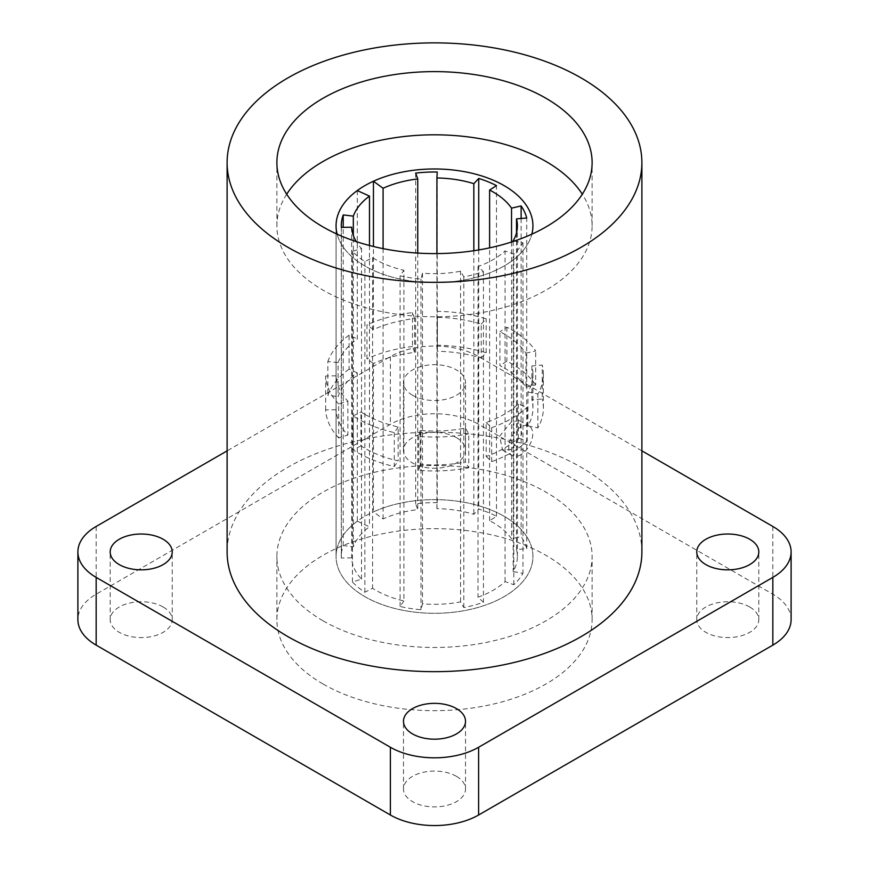 <?xml version="1.0" encoding="UTF-8"?>
<svg xmlns="http://www.w3.org/2000/svg" width="869" height="869" viewBox="0 0 869 869"><rect width="100%" height="100%" fill="white"/><g stroke="black" fill="none" stroke-linecap="round" stroke-linejoin="round"><path stroke-width="0.65" stroke-dasharray="4.34 3.26" d="M641.887 551.934A207.387 119.737 0 0 0 581.144 467.272A207.387 119.737 0 0 0 355.139 441.311A207.387 119.737 0 0 0 227.113 551.934M286.694 194.211A157.615 90.995 0 0 0 276.885 225.81A157.615 90.995 0 0 0 323.051 290.148A157.615 90.995 0 0 0 494.819 309.875A157.615 90.995 0 0 0 592.115 225.81A157.615 90.995 0 0 0 582.306 194.211M412.558 395.265A31.023 17.912 180 0 1 403.477 382.599A31.023 17.912 180 0 1 422.627 366.055A31.023 17.912 180 0 1 456.442 369.933A31.023 17.912 180 0 1 465.523 382.599A31.023 17.912 180 0 1 446.373 399.153A31.023 17.912 180 0 1 412.558 395.265M456.442 437.672A31.023 17.912 0 0 0 422.627 433.783A31.023 17.912 0 0 0 403.477 450.338A31.023 17.912 0 0 0 412.558 463.003A31.023 17.912 0 0 0 446.373 466.881A31.023 17.912 0 0 0 465.523 450.338A31.023 17.912 0 0 0 456.442 437.672M749.73 606.996A31.023 17.912 0 0 0 715.915 603.119A31.023 17.912 0 0 0 696.764 619.662A31.023 17.912 0 0 0 705.845 632.328A31.023 17.912 0 0 0 739.66 636.217A31.023 17.912 0 0 0 758.811 619.662A31.023 17.912 0 0 0 749.73 606.996M163.155 606.996A31.023 17.912 0 0 0 129.34 603.119A31.023 17.912 0 0 0 110.189 619.662A31.023 17.912 0 0 0 119.27 632.328A31.023 17.912 0 0 0 153.085 636.217A31.023 17.912 0 0 0 172.236 619.662A31.023 17.912 0 0 0 163.155 606.996M456.442 776.332A31.023 17.912 0 0 0 422.627 772.443A31.023 17.912 0 0 0 403.477 788.998A31.023 17.912 0 0 0 412.558 801.663A31.023 17.912 0 0 0 446.373 805.541A31.023 17.912 0 0 0 465.523 788.998A31.023 17.912 0 0 0 456.442 776.332M337.139 234.163A98.436 56.833 0 0 0 364.893 265.99A98.436 56.833 0 0 0 465.36 279.775A98.436 56.833 0 0 0 531.861 234.163A98.436 56.833 180 0 1 465.36 279.775A98.436 56.833 180 0 1 364.893 265.99A98.436 56.833 180 0 1 337.139 234.163M357.289 190.561L357.289 338.932A98.436 56.833 0 0 0 338.095 362.688L338.095 396.601A98.436 56.833 180 0 1 357.289 372.844L357.289 521.215A98.436 56.833 0 0 0 336.064 556.464A98.436 56.833 0 0 0 364.893 596.655A98.436 56.833 0 0 0 472.171 608.973A98.436 56.833 0 0 0 532.936 556.464A98.436 56.833 0 0 0 504.107 516.284A98.436 56.833 0 0 0 396.829 503.966A98.436 56.833 0 0 0 336.064 556.464A98.436 56.833 0 0 0 364.893 596.655A98.436 56.833 0 0 0 472.171 608.973A98.436 56.833 0 0 0 532.936 556.464A98.436 56.833 0 0 0 504.107 516.284A98.436 56.833 0 0 0 373.442 511.884L373.442 363.514A98.436 56.833 180 0 1 414.6 352.434L414.6 318.521A98.436 56.833 0 0 0 373.442 329.601L373.442 246.503M323.051 620.814A157.615 90.995 180 0 1 276.885 556.464A157.615 90.995 180 0 1 374.181 472.399A157.615 90.995 180 0 1 545.949 492.126A157.615 90.995 180 0 1 592.115 556.464A157.615 90.995 180 0 1 494.819 640.54A157.615 90.995 180 0 1 323.051 620.814M323.051 684.012A157.615 90.995 180 0 1 276.885 619.662A157.615 90.995 180 0 1 374.181 535.597A157.615 90.995 180 0 1 545.949 555.324A157.615 90.995 180 0 1 592.115 619.662A157.615 90.995 180 0 1 494.819 703.738A157.615 90.995 180 0 1 323.051 684.012M641.887 450.859L478.613 356.594A62.383 36.02 0 0 0 390.387 356.594L227.113 450.859M791.105 619.662A62.383 36.02 0 0 0 772.834 594.2L478.613 424.322A62.383 36.02 0 0 0 390.387 424.322L96.166 594.2A62.383 36.02 0 0 0 77.895 619.662M531.893 365.936L531.893 399.859A98.436 56.833 180 0 1 532.936 408.093A98.436 56.833 180 0 1 527.939 425.973L527.939 392.049A98.436 56.833 0 0 0 532.936 374.181A98.436 56.833 0 0 0 531.893 365.936L542.234 365.067L542.234 398.98L531.893 399.859M465.458 428.124L465.458 462.036A98.436 56.833 180 0 1 420.238 464.328L420.238 430.405A98.436 56.833 0 0 0 465.458 428.124L468.749 433.848L468.749 467.772L465.458 462.036M518.282 404.009L518.282 437.933A98.436 56.833 180 0 1 486.173 456.464L486.173 422.54A98.436 56.833 0 0 0 518.282 404.009L527.179 407.181L527.179 441.094L518.282 437.933M504.107 367.913A98.436 56.833 180 0 1 525.984 387.118L525.984 353.194A98.436 56.833 0 0 0 504.107 333.989A98.436 56.833 0 0 0 499.936 331.719L499.936 365.643A98.436 56.833 180 0 1 504.107 367.913M364.893 414.361A98.436 56.833 0 0 0 398.154 426.994L398.154 460.907A98.436 56.833 180 0 1 364.893 448.285A98.436 56.833 180 0 1 360.972 445.873L360.972 411.96A98.436 56.833 0 0 0 364.893 414.361M347.861 401.152L347.861 435.065A98.436 56.833 180 0 1 336.107 409.744L336.107 375.832A98.436 56.833 0 0 0 347.861 401.152L338.66 404.009L338.66 437.933L347.861 435.065M398.154 426.994L394.298 432.599A108.886 62.861 0 0 1 357.507 418.63A108.886 62.861 0 0 1 353.162 415.969L353.162 449.892A108.886 62.861 0 0 0 357.507 452.543A108.886 62.861 0 0 0 394.298 466.523L398.154 460.907M357.289 521.215L369.477 526.788A82.892 47.86 0 0 0 353.325 546.786L343.212 545.58A93.211 53.813 0 0 0 341.289 556.464A93.211 53.813 0 0 0 341.332 558.028L351.641 557.855A82.892 47.86 0 0 0 361.537 579.178L352.456 582.002A93.211 53.813 0 0 0 364.871 592.245L372.584 588.28A82.892 47.86 0 0 0 375.886 590.301A82.892 47.86 0 0 0 403.9 600.935L403.9 270.281A82.892 47.86 180 0 1 375.886 259.646A82.892 47.86 180 0 1 372.584 257.615L364.871 261.58A93.211 53.813 180 0 1 352.456 251.347L361.537 248.512A82.892 47.86 180 0 1 356.257 241.604M511.493 449.458L502.532 450.023L499.599 436.205L511.493 421.726L519.521 420.607L521.78 434.044L511.493 449.458M520.727 454.791A16.978 9.809 -60 0 1 512.243 455.628A16.978 9.809 -60 0 1 509.636 442.017A16.978 9.809 -60 0 1 520.727 427.059A16.978 9.809 -60 0 1 529.221 426.212A16.978 9.809 -60 0 1 531.828 439.823A16.978 9.809 -60 0 1 520.727 454.791M437.368 317.37L437.368 351.293A98.436 56.833 180 0 1 481.22 358.071L481.22 324.148A98.436 56.833 0 0 0 437.368 317.37L437.368 351.293M486.173 456.464L491.658 461.602A108.886 62.861 0 0 0 527.179 441.094M486.173 422.54L491.658 427.678A108.886 62.861 0 0 0 527.179 407.181M491.658 461.602L491.658 427.678M420.238 464.328L418.717 470.292A108.886 62.861 0 0 0 468.749 467.772M420.238 430.405L418.717 436.379A108.886 62.861 0 0 0 468.749 433.848M418.717 470.292L418.717 436.379M360.972 445.873L353.162 449.892M394.298 432.599L394.298 466.523M353.162 415.969L360.972 411.96M514.318 241.071L522.975 242.733A93.211 53.813 180 0 1 513.829 254.052L505.052 250.924A82.892 47.86 180 0 1 478.015 266.533L483.436 271.606A93.211 53.813 180 0 1 463.818 276.885L460.57 271.226A82.892 47.86 180 0 1 422.486 273.159L420.987 279.047A93.211 53.813 180 0 1 400.088 275.821L403.9 270.281M525.984 353.194L535.695 350.967A108.886 62.861 0 0 0 506.888 327.211L499.936 331.719M525.984 387.118L535.695 384.88L535.695 350.967M535.695 384.88A108.886 62.861 0 0 0 506.888 361.135L499.936 365.643M403.9 600.935L400.088 606.475A93.211 53.813 0 0 0 420.987 609.712L422.486 603.814A82.892 47.86 0 0 0 460.57 601.891L463.818 607.55A93.211 53.813 0 0 0 483.436 602.271L478.015 597.199A82.892 47.86 0 0 0 505.052 581.589L513.829 584.718A93.211 53.813 0 0 0 522.975 573.388L513.177 571.52A82.892 47.86 0 0 0 517.392 556.464A82.892 47.86 0 0 0 516.512 549.534L526.723 548.665A93.211 53.813 0 0 0 521.128 536.597L511.537 538.802A82.892 47.86 0 0 0 489.605 520.716L496.471 516.262A93.211 53.813 0 0 0 478.732 509.104L473.844 514.339A82.892 47.86 0 0 0 436.911 508.626L437.216 502.673A93.211 53.813 0 0 0 415.654 503.759L417.739 509.603A82.892 47.86 0 0 0 383.088 518.923L373.442 511.884M527.939 425.973L537.857 427.874A108.886 62.861 0 0 0 543.386 408.093A108.886 62.861 0 0 0 542.234 398.98M527.939 392.049L537.857 393.95A108.886 62.861 0 0 0 543.386 374.181A108.886 62.861 0 0 0 542.234 365.067M537.857 427.874L537.857 393.95M336.107 409.744L325.658 409.918A108.886 62.861 0 0 0 338.66 437.933M336.107 375.832L325.658 376.005A108.886 62.861 0 0 0 338.66 404.009M325.658 409.918L325.658 376.005M357.289 372.844L349.088 369.108L349.088 335.184L357.289 338.932M369.477 245.503L369.477 526.788M349.088 369.108A108.886 62.861 0 0 0 327.863 395.384L338.095 396.601M338.095 362.688L327.863 361.461L327.863 395.384M349.088 335.184A108.886 62.861 0 0 0 327.863 361.461M353.325 546.786L353.325 235.477M361.537 579.178L361.537 248.512M351.641 227.2L351.641 557.855M372.584 257.615L372.584 588.28M422.486 273.159L422.486 603.814M460.57 601.891L460.57 271.226M478.015 266.533L478.015 597.199M505.052 581.589L505.052 250.924M513.177 241.452L513.177 571.52M516.512 549.534L516.512 232.74M489.605 520.716L489.605 247.861M511.537 241.995L511.537 538.802M436.911 508.626L436.911 253.596M473.844 250.728L473.844 514.339M383.088 518.923L383.088 248.632M417.739 253.085L417.739 509.603M481.22 358.071L486.173 352.76A108.886 62.861 0 0 0 437.672 345.254M481.22 324.148L486.173 318.847A108.886 62.861 0 0 0 437.672 311.341M486.173 352.76L486.173 318.847M373.442 329.601L366.968 324.865L366.968 358.788L373.442 363.514M414.6 318.521L412.482 312.612A108.886 62.861 0 0 0 366.968 324.865M414.6 352.434L412.482 346.525L412.482 312.612M412.482 346.525A108.886 62.861 0 0 0 366.968 358.788M506.888 327.211L506.888 361.135M343.212 545.58L343.212 227.341M352.456 582.002L352.456 251.347M341.332 227.374L341.332 558.028M400.088 606.475L400.088 275.821M420.987 279.047L420.987 609.712M463.818 607.55L463.818 276.885M483.436 271.606L483.436 602.271M513.829 584.718L513.829 254.052M522.975 242.733L522.975 573.388M526.723 548.665L526.723 218.01M521.128 218.477L521.128 536.597M437.216 502.673L437.216 172.019M478.732 249.946L478.732 509.104M415.654 173.105L415.654 503.759M364.871 592.245L364.871 261.58M496.471 516.262L496.471 185.608M96.166 526.462L96.166 594.2M390.387 356.594L390.387 424.322M478.613 356.594L478.613 424.322M772.834 526.462L772.834 594.2M276.885 225.81L276.885 162.612M403.477 450.338L403.477 382.599M696.764 619.662L696.764 551.934M110.189 619.662L110.189 551.934M403.477 788.998L403.477 721.259M336.064 556.464L336.064 225.81L336.064 556.464M276.885 619.662L276.885 556.464M592.115 225.81L592.115 162.612M465.523 450.338L465.523 382.599M758.811 619.662L758.811 551.934M172.236 619.662L172.236 551.934M465.523 788.998L465.523 721.259M532.936 408.093L532.936 374.181M592.115 619.662L592.115 556.464M502.532 450.023L512.243 455.628M517.392 556.464L517.392 225.81M543.386 408.093L543.386 374.181M519.521 420.607L529.221 426.212M341.289 556.464L341.289 225.81"/><path stroke-width="1.3" d="M227.113 162.612L227.113 551.934A207.387 119.737 0 0 0 287.856 636.597A207.387 119.737 0 0 0 513.861 662.547A207.387 119.737 0 0 0 641.887 551.934L641.887 162.612A207.387 119.737 180 0 1 513.861 273.224A207.387 119.737 180 0 1 287.856 247.274A207.387 119.737 180 0 1 227.113 162.612A207.387 119.737 180 0 1 355.139 51.988A207.387 119.737 180 0 1 581.144 77.938A207.387 119.737 180 0 1 641.887 162.612M323.051 226.95A157.615 90.995 180 0 1 276.885 162.612A157.615 90.995 180 0 1 374.181 78.536A157.615 90.995 180 0 1 545.949 98.262A157.615 90.995 180 0 1 592.115 162.612A157.615 90.995 180 0 1 494.819 246.677A157.615 90.995 180 0 1 323.051 226.95M582.306 194.211A157.615 90.995 0 0 0 545.949 161.46A157.615 90.995 0 0 0 286.694 194.211M705.845 564.6A31.023 17.912 180 0 1 696.764 551.934A31.023 17.912 180 0 1 715.915 535.38A31.023 17.912 180 0 1 749.73 539.269A31.023 17.912 180 0 1 758.811 551.934A31.023 17.912 180 0 1 739.66 568.478A31.023 17.912 180 0 1 705.845 564.6M119.27 564.6A31.023 17.912 180 0 1 110.189 551.934A31.023 17.912 180 0 1 129.34 535.38A31.023 17.912 180 0 1 163.155 539.269A31.023 17.912 180 0 1 172.236 551.934A31.023 17.912 180 0 1 153.085 568.478A31.023 17.912 180 0 1 119.27 564.6M412.558 733.925A31.023 17.912 180 0 1 403.477 721.259A31.023 17.912 180 0 1 422.627 704.716A31.023 17.912 180 0 1 456.442 708.593A31.023 17.912 180 0 1 465.523 721.259A31.023 17.912 180 0 1 446.373 737.814A31.023 17.912 180 0 1 412.558 733.925M373.442 246.503L373.442 181.23A98.436 56.833 180 0 1 504.107 185.618A98.436 56.833 180 0 1 532.936 225.81A98.436 56.833 180 0 1 531.861 234.163A98.436 56.833 0 0 0 532.936 225.81A98.436 56.833 0 0 0 504.107 185.618A98.436 56.833 0 0 0 396.829 173.3A98.436 56.833 0 0 0 336.064 225.81A98.436 56.833 0 0 0 337.139 234.163A98.436 56.833 180 0 1 336.064 225.81A98.436 56.833 180 0 1 357.289 190.561L369.477 196.122L369.477 245.503M227.113 450.859L96.166 526.462A62.383 36.02 0 0 0 77.895 551.934A62.383 36.02 0 0 0 96.166 577.396L390.387 747.264A62.383 36.02 0 0 0 478.613 747.264L772.834 577.396A62.383 36.02 0 0 0 791.105 551.934A62.383 36.02 0 0 0 772.834 526.462L641.887 450.859M77.895 551.934L77.895 619.662A62.383 36.02 0 0 0 96.166 645.135L390.387 815.003A62.383 36.02 0 0 0 478.613 815.003L772.834 645.135A62.383 36.02 0 0 0 791.105 619.662L791.105 551.934M356.257 241.604A82.892 47.86 180 0 1 351.641 227.2L341.332 227.374A93.211 53.813 180 0 1 341.289 225.81A93.211 53.813 180 0 1 343.212 214.925L353.325 216.131A82.892 47.86 180 0 1 369.477 196.122M383.088 248.632L383.088 188.269L373.442 181.23M383.088 188.269A82.892 47.86 180 0 1 417.739 178.938L415.654 173.105A93.211 53.813 180 0 1 437.216 172.019L436.911 177.971A82.892 47.86 180 0 1 473.844 183.685L478.732 178.438A93.211 53.813 180 0 1 496.471 185.608L489.605 190.05A82.892 47.86 180 0 1 511.537 208.136L521.128 205.931A93.211 53.813 180 0 1 526.723 218.01L516.512 218.869A82.892 47.86 180 0 1 517.392 225.81A82.892 47.86 180 0 1 513.177 240.854L514.318 241.071M353.325 235.477L353.325 216.131M513.177 240.854L513.177 241.452M516.512 232.74L516.512 218.869M489.605 247.861L489.605 190.05M511.537 208.136L511.537 241.995M436.911 253.596L436.911 177.971M473.844 183.685L473.844 250.728M417.739 178.938L417.739 253.085M343.212 227.341L343.212 214.925M521.128 205.931L521.128 218.477M478.732 178.438L478.732 249.946M96.166 645.135L96.166 577.396M772.834 577.396L772.834 645.135M478.613 747.264L478.613 815.003M390.387 747.264L390.387 815.003"/></g></svg>
